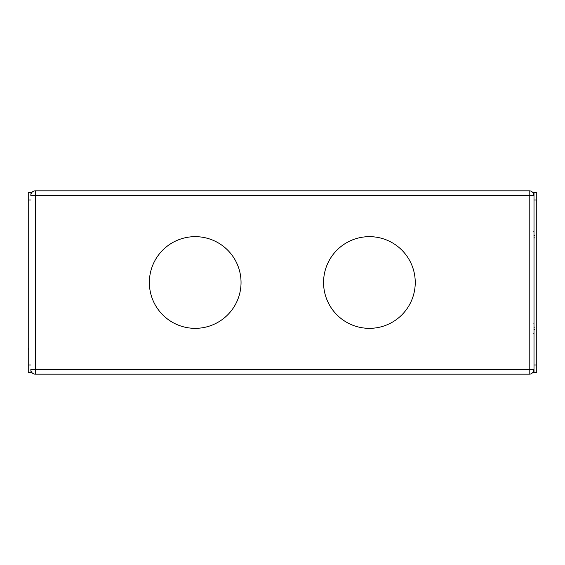 <?xml version="1.0" encoding="UTF-8"?>
<svg xmlns="http://www.w3.org/2000/svg" width="565" height="565" viewBox="0 0 565 565"><rect width="100%" height="100%" fill="white"/><g stroke="black" fill="none" stroke-linecap="round" stroke-linejoin="round"><path stroke-width="0.85" d="M30.997 194.063L30.997 192.644L28.25 192.644L28.25 372.356L30.997 372.356L30.997 370.937M30.997 192.644L31.718 192.644M31.718 372.356L30.997 372.356M534.003 372.356L536.75 372.356L536.75 192.644L534.003 192.644L534.003 372.356L532.887 372.356M532.887 192.644L534.003 192.644M534.003 195.398L534.003 369.602M35.39 190.815L529.214 190.815A4.584 4.584 0 0 1 533.805 195.398L30.8 195.398A4.584 4.584 0 0 1 35.39 190.815L35.39 374.185A4.584 4.584 0 0 1 30.8 369.602L529.214 369.602L529.214 190.815A4.584 4.584 0 0 1 533.805 195.398M533.805 369.602A4.584 4.584 0 0 1 529.214 374.185L529.214 369.602L533.805 369.602A4.584 4.584 0 0 1 529.214 374.185L35.39 374.185A4.584 4.584 0 0 1 30.8 369.602M149.358 282.5A45.843 45.843 0 0 0 195.2 328.343A45.843 45.843 0 0 0 241.043 282.5A45.843 45.843 0 0 0 195.2 236.657A45.843 45.843 0 0 0 149.358 282.5M323.561 282.5A45.843 45.843 0 0 0 369.404 328.343A45.843 45.843 0 0 0 415.247 282.5A45.843 45.843 0 0 0 369.404 236.657A45.843 45.843 0 0 0 323.561 282.5M534.003 237.371L533.967 237.851L534.652 237.851M534.652 235.464L533.967 235.464L534.003 235.944M534.003 329.056L533.967 329.536L534.652 329.536M534.652 327.149L533.967 327.149L534.003 327.629M28.25 365.018L30.997 365.018M30.997 199.982L28.25 199.982M534.003 365.018L536.75 365.018M536.75 199.982L534.003 199.982M28.702 348.202L28.25 350.131M534.003 232.017L533.805 231.502L534.003 232.017M534.003 323.703L533.805 323.187L534.003 323.703M533.805 333.498L534.003 332.983L533.805 333.498"/></g></svg>
